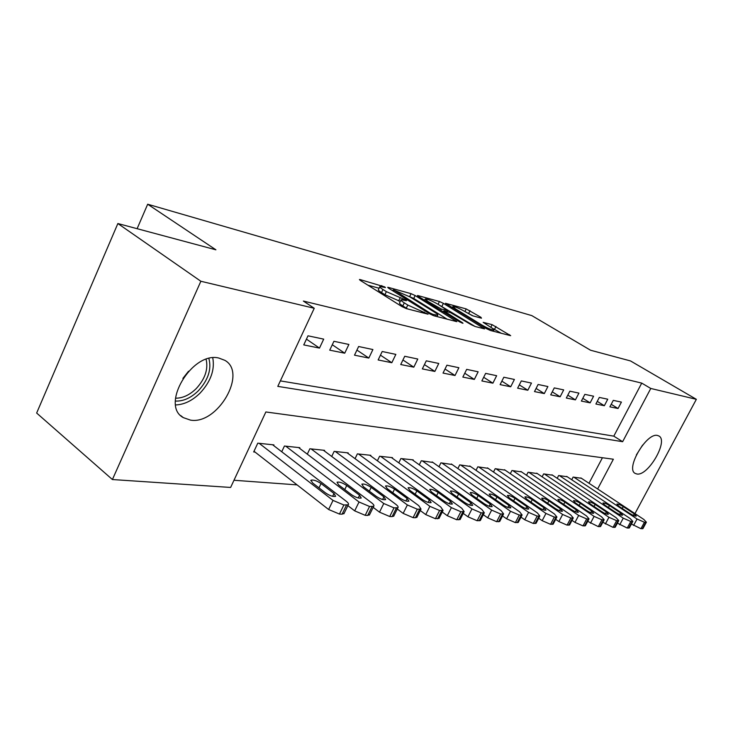 <?xml version="1.0" encoding="UTF-8"?>
<svg xmlns="http://www.w3.org/2000/svg" width="733" height="733" viewBox="0 0 733 733"><rect width="100%" height="100%" fill="white"/><g stroke="black" fill="none" stroke-linecap="round" stroke-linejoin="round"><path stroke-width="1.1" d="M384.761 286.933L360.187 279.594L359.436 279.502L360.361 280.437L401.968 306.605L406.394 308.63L428.054 314.191L407.786 305.047L404.295 302.857C401.574 301.126 400.511 300.072 401.098 299.705L406.476 300.722L405.78 300.044L386.373 291.642L382.965 289.517C380.354 287.849 379.337 286.841 379.923 286.493L385.43 287.583L384.761 286.933M636.904 474.004L635.154 473.399C625.267 468.699 646.598 432.36 657.483 435.457L658.976 436.025C668.652 440.954 648.027 476.349 636.904 474.004M190.516 420.128L183.314 417.627C159.968 405.376 191.973 351.327 218.755 358.025L224.894 360.352C247.644 372.996 217.628 424.902 190.516 420.128M481.471 318.195L480.949 317.316L466.215 308.923L445.462 303.279L486.483 328.668L490.469 330.501L510.672 335.677L492.118 324.655L483.175 322.355L491 327.431C493.318 328.87 494.289 329.749 493.905 330.061C491.669 329.969 487.674 328.302 481.92 325.04L455.614 308.959L452.902 306.495C455.184 306.623 459.151 308.281 464.814 311.479L473.005 315.896L481.471 318.195M280.354 380.894L613.796 436.153L641.732 383.112L303.37 301.061L314.237 308.281L277.798 386.373L622.638 441.697L650.776 388.463L696.35 399.32L634.961 513.604M641.732 383.112L650.776 388.463M597.642 488.975L613.365 459.224L265.859 411.964L230.629 487.445L112.406 479.538L36.65 413.046L117.866 223.538L215.914 249.816L147.681 204.223L531.819 315.611L590.551 350.227L630.508 360.938L696.35 399.32M117.866 223.538L200.86 281.261L314.237 308.281M415.153 295.555L411.076 293.667L388.389 287.4L387.702 287.309L388.646 288.243L429.776 313.861L434.055 315.822L456.861 321.659L415.153 295.555L413.742 298.468L409.188 296.462M418.067 295.61L439.443 301.52L443.383 303.343L484.559 328.879L475.195 326.524L471.127 324.655L450.502 312.606L443.841 310.911L462.23 322.575L462.981 323.28L459.683 321.915L418.415 296.453L417.434 295.527L418.067 295.61L417.847 296.068M147.681 204.223L137.117 228.696M604.349 405.725L607.749 399.21L599.319 397.423L595.892 404.011L604.349 405.725L597.267 401.372M575.423 399.87L578.923 393.108L569.853 391.193L566.325 398.028L575.423 399.87L567.818 395.151M544.298 393.575L547.89 386.548L538.114 384.477L534.494 391.587L544.298 393.575L536.098 388.435M510.709 386.777L514.401 379.465L503.828 377.229L500.108 384.633L510.709 386.777L501.858 381.151M474.343 379.419L478.145 371.796L466.674 369.368L462.844 377.092L474.343 379.419L464.759 373.244M434.852 371.429L438.765 363.467L426.285 360.828L422.336 368.901L434.852 371.429L424.434 364.613M391.816 362.725L395.847 354.387L382.205 351.51L378.146 359.958L391.816 362.725L380.454 355.157M344.73 353.196L348.881 344.455L333.918 341.294L329.731 350.163L344.73 353.196L332.287 344.748M319.487 348.093L323.702 339.132L307.997 335.815L303.746 344.904L319.487 348.093L306.44 339.141M368.818 358.071L372.905 349.54L358.629 346.517L354.497 355.175L368.818 358.071L356.925 350.081M413.806 367.169L417.783 359.033L404.735 356.275L400.731 364.53L413.806 367.169L402.93 359.995M455.019 375.507L458.876 367.719L446.91 365.19L443.025 373.079L455.019 375.507L445.023 369.029M492.897 383.176L496.644 375.708L485.631 373.381L481.856 380.94L492.897 383.176L483.679 377.284M527.824 390.24L531.471 383.075L521.31 380.922L517.635 388.178L527.824 390.24L519.312 384.871M560.149 396.782L563.695 389.892L554.285 387.904L550.712 394.867L560.149 396.782L552.261 391.853M590.147 402.848L593.593 396.214L584.852 394.363L581.379 401.079L590.147 402.848L582.808 398.321M618.056 408.501L621.419 402.096L613.274 400.374L609.893 406.842L618.056 408.501L611.212 404.314M112.406 479.538L200.86 281.261M233.983 480.262L297.085 484.889M588.984 483.267L602.425 457.74M581.425 478.273L573.124 477.082L571.731 479.749M567.232 476.762L558.638 475.525L557.19 478.301M552.545 475.195L543.639 473.912L542.127 476.816M537.316 473.573L528.081 472.235L526.514 475.268M521.52 471.887L511.946 470.504L510.315 473.683M505.138 470.146L495.196 468.699L493.501 472.034M488.123 468.332L477.797 466.829L476.029 470.32M470.449 466.454L459.71 464.878L457.859 468.552M452.069 464.493L440.89 462.862L438.966 466.719M432.937 462.459L421.301 460.755L419.285 464.814M413.018 460.342L413.238 459.884L400.887 458.556L398.779 462.844M392.247 458.134L392.485 457.649L379.602 456.265L377.385 460.791M370.577 455.825L370.825 455.321L357.374 453.874L355.047 458.666M347.946 453.425L348.212 452.893L334.147 451.381L331.71 456.457M324.298 450.914L324.572 450.346L309.867 448.77L307.292 454.158M299.55 448.294L299.834 447.689L284.441 446.031L281.729 451.757M273.629 445.545L273.931 444.904L257.787 443.163L253.682 451.94L255.047 452.078M613.796 436.153L622.638 441.697M379.758 286.841L378.475 289.535C377.889 289.883 378.906 290.9 381.508 292.568L382.965 289.517M400.264 301.428L384.917 294.703L381.508 292.568M400.924 300.054L399.622 302.775C399.027 303.15 400.09 304.204 402.811 305.945L404.295 302.857M407.658 308.959L402.811 305.945M379.089 288.234L367.902 285.174M447.313 319.276L413.742 298.468M393.667 289.929L429.914 312.973L432.901 314.338L437.683 315.263C438.233 314.878 437.115 313.806 434.348 312.066L409.811 296.847L393.667 289.929M475.112 326.506L438.114 304.369M437.665 304.085C431.838 300.787 427.706 299.064 425.259 298.936L427.907 301.419L441.293 309.033L447.955 310.737L437.665 304.085M501.335 333.332L491.312 327.624M472.382 315.694L465.464 311.873M254.003 451.262L328.622 509.499L339.452 514.062L342.082 514.19L344.171 513.21M272.603 444.757L346.187 501.216C348.294 502.884 348.99 504.084 348.267 504.817L343.869 505L333.029 500.41L259.152 443.309M333.991 493.501L321.045 483.551C316.738 480.729 313.394 479.602 311.021 480.179L312.56 482.91L325.544 492.933C329.896 495.801 333.249 496.928 335.613 496.323L333.991 493.501L332.626 496.333M347.873 505.623L354.69 510.864L365.208 515.317L367.709 515.436L369.643 514.539M298.569 447.551L371.549 502.765C373.656 504.414 374.38 505.596 373.702 506.301L369.551 506.476L359.023 501.995L285.733 446.168M359.555 495.233L346.718 485.512C342.513 482.763 339.287 481.663 337.043 482.213L338.637 484.898L351.51 494.693C355.762 497.478 359.005 498.577 361.232 498.009L359.555 495.233L358.226 497.954M373.179 507.364L379.502 512.165L389.727 516.508L392.118 516.618L393.905 515.803M323.363 450.218L395.71 504.24C397.817 505.871 398.56 507.034 397.918 507.722L394.006 507.877L383.771 503.516L311.104 448.898M383.918 496.882L371.191 487.381C367.077 484.705 363.962 483.633 361.836 484.147L363.486 486.785L376.249 496.369C380.4 499.072 383.533 500.153 385.64 499.613L383.918 496.882L382.617 499.512M208.896 358.519C211.718 369.185 208.227 379.914 198.405 390.726C190.974 397.955 183.296 401.409 175.37 401.061M175.508 398.184C182.673 398.266 189.581 395.078 196.224 388.6C205.103 378.879 208.392 369.13 206.11 359.353M175.654 404.946C184.23 404.625 192.403 400.63 200.191 392.989C210.765 381.481 214.961 369.762 212.762 357.841M636.372 454.9L642.612 445.087M397.286 509.004L403.159 513.402L413.11 517.645L415.391 517.755L417.05 517.003M347.048 452.765L418.754 505.651L421.017 509.069L417.324 509.215L407.365 504.955L335.338 451.51M407.145 498.458L394.546 489.158C390.524 486.565 387.51 485.512 385.503 485.997L387.189 488.599L399.833 497.964C403.892 500.593 406.925 501.647 408.922 501.143L407.145 498.458L405.89 500.987M420.284 510.544L425.736 514.584L435.429 518.726L439.149 518.139M369.716 455.202L440.753 506.998L443.071 510.36L439.58 510.489L429.877 506.329L358.51 453.993M429.336 499.961L416.857 490.853C412.926 488.334 410.004 487.298 408.098 487.766L409.829 490.322L422.345 499.494C426.322 502.041 429.254 503.085 431.151 502.6L429.336 499.961L428.118 502.398M442.237 512.01L447.304 515.711L456.751 519.761L460.269 519.23M391.422 457.539L461.781 508.281L464.145 511.588L460.837 511.716L451.381 507.648L380.684 456.384M450.548 501.399L438.197 492.484C434.339 490.029 431.508 489.012 429.694 489.452L431.471 491.971L443.859 500.951C447.753 503.434 450.603 504.451 452.398 503.992L450.548 501.399L449.366 503.745M463.238 513.393L467.938 516.792L477.146 520.751L480.472 520.265M412.221 459.774L481.902 509.517L484.311 512.761L481.169 512.88L471.951 508.904L401.931 458.666M470.843 502.774L458.62 494.042C454.845 491.641 452.096 490.652 450.374 491.073L452.179 493.547L464.447 502.343C468.259 504.762 471.017 505.761 472.73 505.33L470.843 502.774L469.697 505.028M483.322 514.703L487.683 517.828L496.672 521.704L499.824 521.255M432.177 461.918L501.17 510.69L503.617 513.888L500.63 513.998L491.641 510.113L422.3 460.855M490.285 504.093L478.191 495.526C474.489 493.199 471.814 492.228 470.174 492.622L472.015 495.059L484.156 503.672C487.885 506.036 490.569 507.016 492.2 506.604L490.285 504.093L489.177 506.265M502.554 515.95L506.604 518.817L515.381 522.611L518.368 522.198M451.336 463.98L519.642 511.826L522.116 514.969L519.285 515.07L510.507 511.267L441.852 462.963M508.922 505.358L496.947 496.956C493.327 494.683 490.734 493.73 489.168 494.106L491.028 496.507L503.049 504.955C506.705 507.254 509.307 508.216 510.864 507.832L508.922 505.358L507.85 507.447M520.998 517.131L524.755 519.77L533.322 523.481L536.162 523.105M469.743 465.959L537.362 512.908L539.864 516.005L537.17 516.096L528.594 512.367L460.636 464.979M526.807 506.567L514.96 498.33C511.405 496.113 508.885 495.178 507.383 495.526L509.279 497.899L521.163 506.182C524.755 508.427 527.284 509.371 528.768 509.004L526.807 506.567L525.763 508.583M538.691 518.258L542.173 520.677L550.547 524.315L553.25 523.976M487.445 467.865L554.377 513.943L556.906 516.994L554.331 517.086L545.957 513.43L478.686 466.921M543.987 507.731L532.259 499.649C528.777 497.478 526.312 496.562 524.883 496.901L526.798 499.237L538.563 507.364C542.081 509.554 544.546 510.48 545.966 510.131L543.987 507.731L542.97 509.682M555.687 519.33L558.903 521.557L567.095 525.121L569.669 524.801M504.487 469.697L570.732 514.951L573.279 517.947L570.824 518.029L562.632 514.456L496.049 468.79M560.488 508.849L548.889 500.914C545.471 498.797 543.08 497.899 541.705 498.22L543.639 500.52L555.275 508.491C558.729 510.635 561.13 511.542 562.486 511.213L560.488 508.849L559.508 510.727M572.015 520.357L574.993 522.4L583.001 525.891L585.456 525.598M520.897 471.466L586.455 515.913L589.03 518.863L586.684 518.937L578.667 515.436L512.77 470.586M576.367 509.921L564.886 502.142C561.533 500.071 559.197 499.182 557.886 499.485L559.838 501.757L571.355 509.582C574.736 511.68 577.082 512.569 578.383 512.248L576.367 509.921L575.414 511.735M587.719 521.337L598.311 526.633L600.657 526.367M536.703 473.161L601.591 516.838L604.175 519.743L601.94 519.816L594.096 516.38L528.869 472.318M591.65 510.956L580.298 503.314C576.999 501.29 574.727 500.419 573.463 500.703L575.432 502.939L586.821 510.635C590.147 512.679 592.429 513.549 593.675 513.247L591.65 510.956L590.725 512.706M602.828 522.272L613.045 527.357L615.289 527.1M551.958 474.801L616.169 517.727L618.771 520.595L616.627 520.659L608.949 517.287L544.399 473.985M606.365 511.955L595.141 504.441C591.898 502.462 589.68 501.61 588.471 501.885L590.45 504.084L601.72 511.643C604.982 513.641 607.208 514.502 608.408 514.218L606.365 511.955L605.467 513.65M617.388 523.17L627.246 528.044L629.39 527.815M566.673 476.386L630.224 518.588L632.836 521.41L630.783 521.475L623.261 518.158L559.38 475.598M620.558 512.917L609.444 505.532C606.264 503.598 604.093 502.756 602.938 503.021L604.927 505.193L616.077 512.614C619.275 514.566 621.456 515.418 622.61 515.143L620.558 512.917L619.687 514.548M631.425 524.031L640.944 528.704L642.997 528.493M580.875 477.916L643.776 519.413L646.396 522.198L644.426 522.253L637.059 519.001L573.838 477.156M634.247 513.842L623.252 506.585C620.127 504.689 618.001 503.864 616.884 504.112L618.89 506.256L629.922 513.549C633.065 515.464 635.199 516.298 636.308 516.041L634.247 513.842L633.394 515.418M381.343 286.566L381.811 285.577M423.802 313.156L424.315 312.093M402.298 299.715L402.802 298.67M384.917 294.703L386.373 291.642M398.615 300.988L400.081 297.937M406.302 308.135L407.786 305.047M421.099 312.46L421.622 311.388M359.93 280.143L360.187 279.594M455.431 321.384L455.789 320.651M388.151 287.904L388.389 287.4M409.665 296.59L411.076 293.667M393.502 291.267L393.859 290.525M429.556 313.724L429.914 312.973M432.452 315.245L432.901 314.338M435.164 316.115L435.677 315.062M438.068 304.342L439.443 301.52M442.008 306.174L443.383 303.343M483.12 328.586L483.468 327.88M444.537 312.57L444.876 311.882M461.992 323.051L462.23 322.575M427.577 302.106L427.907 301.419M436.886 307.851L437.216 307.164M440.716 310.215L441.293 309.033M446.892 311.635L447.359 310.673M455.303 309.592L455.614 308.959M481.608 325.681L481.92 325.04M490.798 327.312L492.118 324.655M494.583 329.218L495.966 326.442M509.215 335.375L509.563 334.688M464.933 311.552L466.215 308.923M468.68 313.44L470.036 310.691M480.628 317.966L480.949 317.316M333.029 500.41L328.622 509.499M343.869 505L339.452 514.062M346.489 505.147L342.082 514.19M318.974 487.857L321.045 483.551M359.023 501.995L354.69 510.864M369.551 506.476L365.208 515.317M372.052 506.613L367.709 515.436M344.757 489.552L346.718 485.512M383.771 503.516L379.502 512.165M394.006 507.877L389.727 516.508M396.388 508.015L392.118 516.618M369.331 491.174L371.191 487.381M188.537 371.246L182.902 378.393M407.365 504.955L403.159 513.402M417.324 509.215L413.11 517.645M419.597 509.343L415.391 517.755M392.778 492.741L394.546 489.158M429.877 506.329L425.736 514.584M439.58 510.489L435.429 518.726M441.742 510.617L437.61 518.827M415.18 494.234L416.857 490.853M451.381 507.648L447.304 515.711M460.837 511.716L456.751 519.761M462.908 511.836L458.831 519.862M436.593 495.682L438.197 492.484M471.951 508.904L467.938 516.792M481.169 512.88L477.146 520.751M483.148 512.999L479.135 520.851M457.09 497.066L458.62 494.042M491.641 510.113L487.683 517.828M500.63 513.998L496.672 521.704M502.536 514.108L498.577 521.795M476.725 498.403L478.191 495.526M510.507 511.267L506.604 518.817M519.285 515.07L515.381 522.611M521.099 515.171L517.205 522.693M495.554 499.686L496.947 496.956M528.594 512.367L524.755 519.77M537.17 516.096L533.322 523.481M538.911 516.197L535.072 523.564M513.622 500.923L514.96 498.33M545.957 513.43L542.173 520.677M554.331 517.086L550.547 524.315M556.017 517.177L552.233 524.397M530.976 502.123L532.259 499.649M562.632 514.456L558.903 521.557M570.824 518.029L567.095 525.121M572.436 518.121L568.707 525.195M547.661 503.278L548.889 500.914M578.667 515.436L574.993 522.4M586.684 518.937L583.001 525.891M588.232 519.028L584.558 525.964M563.714 504.386L564.886 502.142M594.096 516.38L590.468 523.206M601.94 519.816L598.311 526.633M603.433 519.899L599.805 526.706M579.162 505.458L580.298 503.314M608.949 517.287L605.376 523.994M616.627 520.659L613.045 527.357M618.066 520.742L614.492 527.421M594.051 506.503L595.141 504.441M623.261 518.158L619.733 524.746M630.783 521.475L627.246 528.044M632.167 521.548L628.639 528.108M608.399 507.502L609.444 505.532M637.059 519.001L633.578 525.469M644.426 522.253L640.944 528.704M645.764 522.336L642.291 528.777M622.244 508.473L623.252 506.585M183.314 417.627L180.749 415.593M392.751 290.79L393.154 289.947M437.033 316.601L437.683 315.263M443.383 311.855L443.795 311.003M424.609 300.273L425.149 299.174M447.442 311.782L447.955 310.737M452.288 307.75L452.802 306.706M493.318 331.243L493.905 330.061M348.267 504.817L343.869 513.833M310.783 480.683L311.021 480.179M373.702 506.301L369.368 515.097M397.918 507.722L393.658 516.307M421.017 509.069L416.82 517.461M443.071 510.36L438.939 518.552M464.145 511.588L460.077 519.605M484.311 512.761L480.298 520.604M503.617 513.888L499.668 521.557M522.116 514.969L518.222 522.482M539.864 516.005L536.034 523.362M556.906 516.994L553.131 524.205M573.279 517.947L569.559 525.011M589.03 518.863L585.355 525.79M604.175 519.743L600.556 526.541M618.771 520.595L615.198 527.265M632.836 521.41L629.308 527.962M646.396 522.198L642.923 528.63"/></g></svg>
